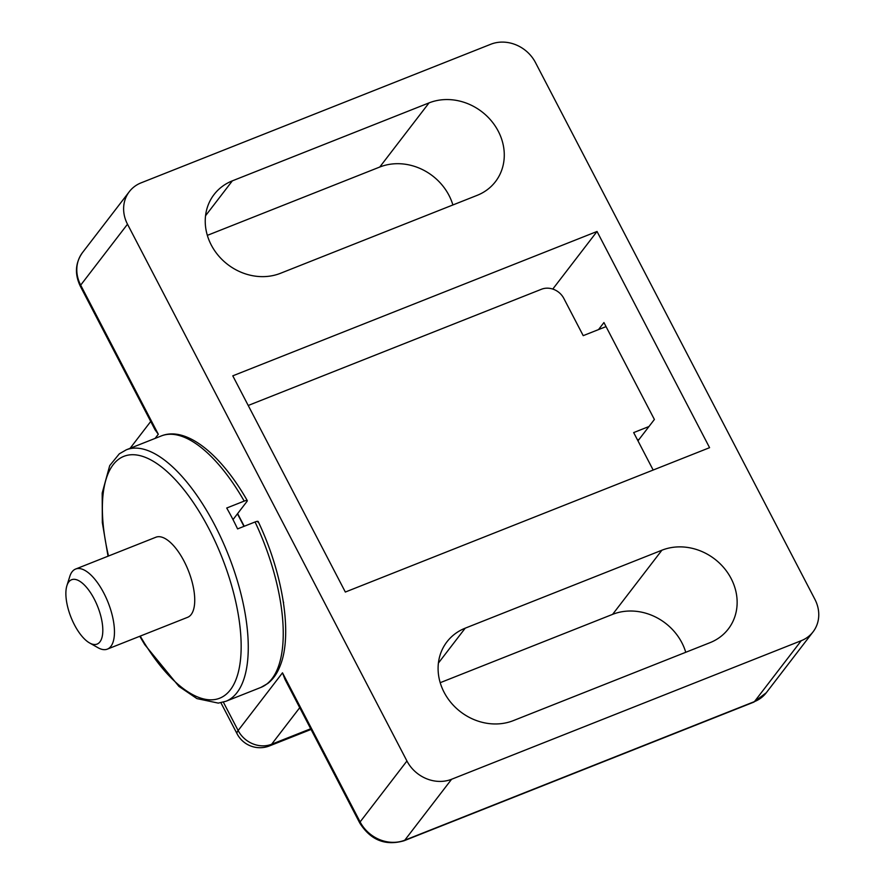 <?xml version="1.0" encoding="UTF-8"?>
<svg xmlns="http://www.w3.org/2000/svg" width="885" height="885" viewBox="0 0 885 885"><rect width="100%" height="100%" fill="white"/><g stroke="black" fill="none" stroke-linecap="round" stroke-linejoin="round"><path stroke-width="1.33" d="M285.036 679.492L282.492 672.821L360.118 821.922A8.618 1.881 -27.5 0 0 359.764 823.017L285.047 679.492M513.333 720.622A53.41 47.159 -142.5 0 1 451.206 702.878A53.41 47.159 -142.5 0 1 446.925 641.857A53.41 47.159 -142.5 0 1 465.211 628.173L661.903 550.216A53.41 47.159 -142.5 0 1 724.03 567.96A53.41 47.159 -142.5 0 1 728.311 628.981A53.41 47.159 -142.5 0 1 710.024 642.665L513.333 720.622M813.061 631.857A34.46 30.422 -142.5 0 1 801.268 640.685L754.451 701.606A34.46 30.422 -142.5 0 0 766.255 692.778L813.061 631.857A34.46 30.422 -142.5 0 0 814.886 599.311L535.447 62.525A34.46 30.422 37.5 0 0 490.788 44.25L141.113 182.841A34.46 30.422 37.5 0 0 129.31 191.669A34.46 30.422 37.5 0 0 127.495 224.204L406.934 761L360.118 821.922A34.46 30.422 -142.5 0 0 404.777 840.197L754.451 701.606A8.618 3.573 -111.6 0 1 753.743 702.159L404.069 840.75A8.618 3.573 -111.6 0 0 404.777 840.197L451.593 779.265A34.46 30.422 -142.5 0 1 406.934 761M207.344 235.366L379.765 167.033A53.41 47.159 -142.5 0 1 452.888 204.966M232.346 180.85L429.037 102.892A53.41 47.159 -142.5 0 1 491.164 120.637A53.41 47.159 -142.5 0 1 495.456 181.657A53.41 47.159 -142.5 0 1 477.17 195.342L280.479 273.299A53.41 47.159 -142.5 0 1 218.352 255.555A53.41 47.159 -142.5 0 1 214.059 194.534A53.41 47.159 -142.5 0 1 232.346 180.85L205.552 215.73M801.268 640.685L451.593 779.265M232.788 375.837L597.032 231.472L709.582 447.677L345.338 592.043L232.788 375.837M283.466 602.774L283.222 601.158M244.227 526.265L237.634 513.588M248.22 405.474L541.476 289.251A17.224 15.211 -142.5 0 1 563.811 298.389L583.215 335.658L598.514 329.596L603.935 322.549L654.391 419.468L637.963 440.841M552.782 289.063L597.032 231.472M598.514 329.596L606.059 326.609M685.753 652.289A53.41 47.159 -142.5 0 0 612.619 614.356L440.21 682.689M155.03 429.756L158.304 434.247L80.679 285.136A8.618 1.881 152.5 0 0 80.325 286.231C74.539 274.107 75.258 262.9 82.493 252.59A34.46 30.422 37.5 0 0 80.679 285.136L127.495 224.204M283.631 602.552L283.344 601.988M243.972 526.365L237.457 513.831M648.971 426.515L633.671 432.588L653.075 469.858A17.224 15.211 -142.5 0 1 653.174 470.046M639.114 439.347L637.521 439.978M257.944 522.172C258.586 521.099 257.623 521.033 255.068 521.973L237.578 528.898A135.239 56.164 -111.6 0 0 232.301 518.256A135.239 56.164 -111.6 0 0 226.715 508.023L244.194 501.098C246.76 500.158 247.723 500.224 247.081 501.297L232.998 519.617M94.241 599.023A34.615 14.381 -111.6 0 0 66.895 585.704A34.615 14.381 -111.6 0 0 70.977 617.21A34.615 14.381 -111.6 0 0 89.595 642.964A34.615 14.381 -111.6 0 0 102.638 633.859A34.615 14.381 -111.6 0 0 94.241 599.023M89.595 642.964L98.014 647.72A43.066 17.888 -111.6 0 0 107.362 649.125A43.066 17.888 -111.6 0 0 103.811 593.05A43.066 17.888 -111.6 0 0 75.623 569.044A43.066 17.888 -111.6 0 0 69.782 576.467L66.895 585.704M107.362 649.125L187.631 617.31A43.066 17.888 -111.6 0 0 184.08 561.234A43.066 17.888 -111.6 0 0 155.893 537.228L75.623 569.044M244.194 501.098A135.239 56.164 -111.6 0 0 161.269 435.951C186.115 425.873 220.73 454.016 247.291 500.622L247.081 501.297M438.418 663.053L465.211 628.173M223.363 702.148L238.142 730.534L282.492 672.821M155.118 438.385L158.304 434.247M299.727 707.69L271.64 744.241A25.842 22.822 -142.5 0 1 238.142 730.534A25.842 5.653 -27.5 0 0 237.08 733.809A25.842 25.842 0 0 0 269.516 745.9A25.842 10.731 -111.6 0 0 271.64 744.241L310.701 728.764M379.765 167.033L429.037 102.892M612.619 614.356L661.903 550.216M140.25 636.094A130.073 54.018 -111.6 0 0 232.058 687.435A130.073 54.018 -111.6 0 0 208.971 528.843A130.073 54.018 -111.6 0 0 126.256 455.543A130.073 54.018 -111.6 0 0 108.512 556.012M139.764 636.282L144.742 644.634L178.914 686.395L196.935 698.608L218.296 703.11L225.963 701.263A135.239 56.164 -111.6 0 0 214.812 525.192A135.239 56.164 -111.6 0 0 126.301 449.812L119.298 453.839L109.718 465.599L102.184 493.1L102.328 522.615L108.025 556.2M225.963 701.263L260.931 687.402A135.239 56.164 -111.6 0 0 255.068 521.973M129.31 191.669L82.493 252.59M311.044 729.439L269.516 745.9M766.255 692.778L753.743 702.159M359.764 823.017C370.66 840.175 385.44 846.093 404.069 840.75M237.08 733.809L220.896 702.734M150.727 421.47L130.117 448.297M155.041 429.745L80.325 286.231M126.301 449.812L161.269 435.951M258.166 521.519C282.934 573.369 292.758 634.468 280.291 665.476C277.348 673.253 273.188 679.249 267.812 683.463L260.931 687.402"/></g></svg>
